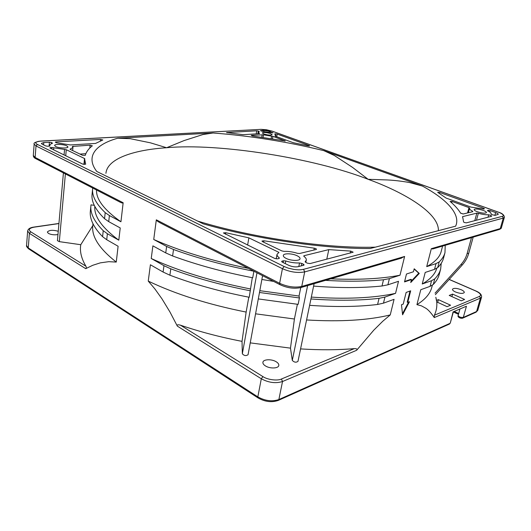 <?xml version="1.0" encoding="UTF-8"?>
<svg xmlns="http://www.w3.org/2000/svg" width="531" height="531" viewBox="0 0 531 531"><rect width="100%" height="100%" fill="white"/><g stroke="black" fill="none" stroke-linecap="round" stroke-linejoin="round"><path stroke-width="0.8" d="M436.721 301.913L435.838 297.247L436.528 300.38L438.394 299.657L450.587 305.212L447.062 306.659L436.721 301.913C437.172 306.467 436.402 310.894 434.404 315.202L479.559 296.371C481.637 295.017 480.316 293.205 475.59 290.928L449.153 279.459M446.465 282.426L446.027 282.91M464.605 299.451L461.273 300.825L449.219 295.422L452.591 294.101L464.605 299.451M461.233 289.747C463.377 290.729 464.393 291.652 464.286 292.515C463.005 293.842 460.072 293.67 455.479 291.984C453.368 291.001 452.366 290.092 452.478 289.249C453.746 287.915 456.667 288.081 461.233 289.747M441.234 263.303L440.657 269.025L439.237 274.434C438.321 277.945 436.336 281.291 433.276 284.47L430.083 286.355L420.771 289.714L416.928 304.655L421.441 305.849L425.902 308.285C428.258 309.759 431.053 312.852 434.278 317.565L434.404 315.202M278.138 400.474L278.868 399.551L449.93 323.386L449.425 324.063L450.288 323.034L453.082 311.909L466.444 306.221L463.304 317.432C460.729 317.624 459.01 316.987 458.134 315.52C457.111 317.166 461.147 318.885 462.8 318.096L463.304 317.432L476.586 311.518L476.095 312.162L477.781 310.356L476.586 311.518L480.416 298.123L481.59 297.015C481.763 294.652 479.838 292.621 475.816 290.935L475.59 290.928M252.291 277.713L249.231 297.26C220.259 291.619 193.815 284.264 169.893 275.197L163.097 272.038L150.399 264.763L148.249 281.091L154.893 288.93L161.995 298.88L169.993 312.055L177.354 326.134L261.305 378.769L262.905 376.592C267.319 379.738 277.554 381.059 281.45 379.001L354.257 348.635C356.659 348.548 357.449 349.099 356.626 350.287L373.744 330.209L382.712 321.301L390.239 314.929L394.075 299.331L383.475 303.155L377.594 304.469C357.98 306.852 335.326 307.137 309.613 305.332M377.594 304.469L379.054 298.342L384.942 297.075L395.549 293.351L398.515 281.291L387.902 284.815L382.008 285.997C362.315 288.054 339.515 288.087 313.609 286.103M382.008 285.997L383.495 279.771L389.396 278.629L400.009 275.211L404.622 256.46L400.301 258.458M433.21 248.82L431.325 248.674L426.712 266.615L436.017 263.622L434.517 269.35L425.212 272.436L422.245 283.985L431.55 280.72L430.083 286.355M403.221 304.104L401.482 304.754L402.584 314.797L409.441 301.774L407.742 302.411L410.669 290.815L406.149 292.422L403.221 304.104M406.48 274.016L404.516 281.915L411.472 279.571L410.728 282.525L419.278 273.438L414.193 268.786L413.437 271.766L406.48 274.016M58.928 223.571L34.17 227.162C29.218 228.138 28.083 229.691 30.758 231.815L85.896 266.204C86.493 267.358 86.434 268.182 85.71 268.666L92.786 265.281L100.332 262.858L108.729 261.677L116.262 262.075L118.101 246.251L106.724 239.727L102.596 236.687C93.529 227.295 89.454 218.739 90.363 211.033L91 204.86L94.286 205.351M102.596 236.687L103.24 230.726L107.388 233.726L118.805 240.178L120.225 227.945L108.722 221.633L104.547 218.706C95.361 209.699 91.206 201.548 92.069 194.26L92.719 188.04M104.547 218.706L105.204 212.646L109.399 215.54L120.942 221.772L123.152 202.742C122.953 203.227 122.03 203.088 120.378 202.311L119.475 201.846M161.736 223.664L160.269 222.901C157.76 221.533 156.446 220.504 156.32 219.821L153.731 239.488L166.628 246.45L165.738 252.902L152.888 245.86L151.229 258.497L163.973 265.699L163.097 272.038M85.896 266.204C81.343 258.478 79.637 251.316 80.772 244.711L92.799 225.629C91.432 236.527 99.251 248.674 116.262 262.075M37.429 144.439C34.07 142.932 36.393 141.266 40.854 141.14L261.079 129.352L266.535 129.77L271.958 131.104L497.879 212.002C502.678 213.635 504.755 215.871 502.366 216.309L303.553 269.317C299.723 269.98 299.411 270.033 293.935 269.443L288.187 268.128L284.092 266.516L37.429 144.439L36.002 145.952L34.157 144.113C33.307 142.965 35.438 141.956 40.548 141.093L40.854 141.14M263.515 134.828L251.19 135.332L252.179 135.909L285.26 140.974L272.934 136.374L263.515 134.828L263.057 137.483M272.967 132.889L269.29 131.257L263.987 130.4L260.376 130.686L262.931 131.496L272.967 132.889M257.827 133.785L258.292 131.057L256.719 130.805L226.598 132.564L242.999 134.668L259.546 133.686L258.584 132.279L259.115 131.801M258.292 131.057L259.188 131.383M471.09 207.117L483.628 209.061L484.478 208.796L483.734 208.298L439.622 192.448L437.644 192.275L446.093 198.063L471.09 207.117M274.739 134.184L275.854 135.339L274.978 135.969L275.35 136.221L293.245 142.7L308.239 145.852L309.586 145.859L309.168 145.58L277.175 134.091L275.609 133.839L275.463 134.655M274.792 133.885L275.609 133.839M56.445 142.779L70.364 144.943L95.553 143.443L102.828 139.972L100.598 139.427L55.987 141.89L55.304 142.116L56.445 142.779M452.067 201.455L450.122 201.435C454.782 205.391 458.293 209.32 460.649 213.236L463.324 213.966L472.829 211.67L472.59 211.199C470.4 210.103 469.377 209.181 469.523 208.431L469.716 208.092L468.986 207.601L452.067 201.455L451.708 202.822M487.518 210.741L487.85 210.946C490.153 212.061 491.228 213.011 491.089 213.801L491.726 214.59L495.018 215.387L498.277 214.332C498.317 213.834 497.434 213.243 495.635 212.573L490.153 210.601L488.281 210.316L488.075 211.053M487.584 210.482L488.281 210.316M491.069 215.619L488.699 214.763C485.945 214.902 482.493 214.418 478.351 213.296L476.838 213.13L462.587 216.641L463.609 222.004L464.386 222.529L466.41 222.841L491.699 216.25L491.069 215.619L490.83 216.475M51.414 143.642L51.5 142.573L49.41 142.248L43.774 142.56L41.345 143.383L42.141 144.166L45.766 145.945L47.896 146.277L50.027 145.945L49.562 144.963L52.396 143.012L52.363 143.423M51.5 142.573L52.396 143.012M50.498 148.275L50.558 147.585L49.848 147.83L50.093 148.076L82.77 164.125L85.683 164.198L84.509 158.51L66.262 149.702L51.985 147.499L51.865 148.945M50.558 147.585L51.985 147.499M301.323 265.852L301.807 263.416L299.524 262.958C295.117 263.137 290.523 262.473 285.764 260.96L283.521 260.767L283.176 262.586M281.954 261.956L282.114 261.113L283.521 260.767M282.114 261.113L281.629 261.458L282.28 262.148L288.751 265.327C292.083 266.761 295.216 267.212 298.15 266.681L303.679 265.241L304.124 264.916L303.433 264.199L303.201 265.361M301.807 263.416L303.433 264.199M82.478 155.271L85.279 155.371C86.307 151.806 88.67 148.62 92.354 145.813L90.104 145.169L72.382 146.437L72.933 147.512L70.065 149.191L70.324 149.437L82.478 155.271M281.855 250.924L284.072 251.369C288.366 251.223 292.807 251.873 297.406 253.314L299.557 253.506L316.091 249.517L316.496 249.238L315.826 248.588L314.299 248.183L263.907 240.782L261.956 241.061L262.54 241.658L281.855 250.924M278.888 258.497L279.372 258.159L279.107 257.714C277.554 256.5 276.87 255.365 277.049 254.309L278.948 252.378L248.873 237.861L225.748 232.704L223.412 232.936L274.746 258.444L277.481 258.843L278.888 258.497M305.219 261.498L305.763 262.394L307.389 263.177L310.097 263.568L353.161 252.185L350.646 251.09L328.802 249.61L304.15 255.683L303.712 255.988L304.011 256.446C305.723 257.714 306.487 258.916 306.294 260.044L305.139 261.922M117.749 138.233L130.102 138.664L150.432 142.826L166.601 147.737L184.045 140.589L202.902 134.549L213.057 133.002L117.749 138.233C95.978 144.246 85.086 156.247 96.761 171.46L203.181 223.81C255.185 238.897 323.459 248.84 370.18 248.515L455.651 226.16C461.147 214.166 446.106 198.833 422.311 186.016L323.844 150.658L334.331 155.49L352.557 167.404L368.142 179.312L387.278 179.949C394.334 180.288 401.768 181.157 409.58 182.564L422.311 186.016M263.874 133.991C268.089 135.193 270.85 135.418 272.157 134.668L270.544 133.586C266.35 132.392 263.595 132.173 262.287 132.923L263.874 133.991M55.682 146.536C58.895 148.235 68.154 148.521 67.961 146.941L66.84 145.866C63.627 144.193 54.454 143.894 54.6 145.487L55.682 146.536M286.169 258.418C291.001 260.9 299.882 261.093 300.035 258.743C300.148 257.767 299.172 256.765 297.108 255.75C292.269 253.314 283.508 253.114 283.322 255.471C283.202 256.427 284.151 257.409 286.169 258.418M477.409 211.769C482.228 213.276 485.241 213.562 486.449 212.619C486.496 211.975 485.38 211.232 483.117 210.376C478.318 208.889 475.318 208.61 474.123 209.553C474.07 210.183 475.165 210.92 477.409 211.769M463.065 213.993L460.543 213.057M488.699 214.763L488.016 217.212M85.863 153.678L80.022 154.09M247.612 245.116L248.873 237.861M326.771 259.221L328.802 249.61M105.921 173.332L105.928 173.245C107.514 157.707 136.513 149.649 166.601 147.737C218.566 142.846 314.777 158.258 368.142 179.312C403.865 192.229 439.223 212.991 438.374 230.68M452.591 294.101L451.908 296.623M432.34 285.247L431.816 287.238C430.21 293.663 425.245 299.464 416.928 304.655M440.657 269.025C439.761 272.476 437.79 275.755 434.743 278.875L431.55 280.72M436.761 268.328C435.095 274.135 430.256 279.352 422.245 283.985M445.224 245.302L444.978 252.643L443.531 258.132C442.668 261.451 440.73 264.604 437.703 267.591L434.517 269.35M444.978 252.643C444.135 255.902 442.21 258.989 439.197 261.909L436.017 263.622M442.595 246.072L441.208 251.389C439.787 257.084 434.955 262.161 426.712 266.615M437.677 302.351L438.394 299.657M354.257 348.635C337.849 350.035 319.947 350.128 300.559 348.907M248.083 354.549L248.07 354.695C246.032 356.082 244.121 355.777 242.342 353.785L242.023 341.367C220.332 337.178 199.815 331.782 180.467 325.184C177.712 324.454 176.677 324.773 177.354 326.134M297.971 361.153L297.971 361.399C296.039 362.686 294.154 362.354 292.302 360.403L290.477 348.144L250.24 342.873M276.186 361.757C278.105 362.952 278.974 364.193 278.795 365.474C278.49 368.541 269.94 368.859 265.454 365.932C263.582 364.744 262.732 363.523 262.911 362.275C263.243 359.195 271.686 358.89 276.186 361.757M290.477 348.144L294.413 319.005L297.387 304.283M258.305 298.926L298.13 304.356L299.424 297.957L299.046 296.046L300.752 287.616M255.57 313.814L294.413 319.005M242.023 341.367L246.138 312.075L248.807 297.181M173.524 249.497L172.608 255.975C196.782 264.85 223.485 272.118 252.716 277.793L253.891 271.222C224.567 265.54 197.778 258.298 173.524 249.497L166.628 246.45M246.138 312.075C208.225 304.515 175.595 294.187 148.249 281.091M250.386 290.809C221.327 285.16 194.797 277.826 170.79 268.825L163.973 265.699M250.28 288.924C211.949 281.324 178.934 271.182 151.229 258.497M172.608 255.975L165.738 252.902M248.355 268.367C211.809 260.807 180.268 251.183 153.731 239.488M400.009 275.211C381.577 278.815 358.478 280.016 330.727 278.828M383.495 279.771C366.589 281.443 347.254 281.636 325.476 280.361M311.325 297.094C345.455 299.384 373.532 298.137 395.549 293.351M379.054 298.342C359.421 300.619 336.714 300.825 310.934 298.96M306.573 319.961C340.404 321.952 368.295 320.273 390.239 314.929M273.631 281.41L261.869 279.472M299.046 296.046L259.818 290.683M259.486 292.481L299.424 297.957M57.959 234.556C54.328 235.127 51.135 234.735 48.367 233.381L47.352 232.047C49.104 230.049 52.735 229.784 58.251 231.257M80.772 244.711L59.326 241.645L57.414 240.649L63.421 172.914M120.942 221.772C104.215 209.984 96.084 199.397 96.542 190.012M105.204 212.646C95.978 203.771 91.797 195.76 92.646 188.611M94.81 206.4C94 216.449 101.998 227.706 118.805 240.178M103.24 230.726C94.14 221.46 90.031 213.037 90.927 205.47M410.012 291.048L407.204 302.159L407.742 302.411M408.611 302.086L402.471 313.755M414.134 268.998L418.733 273.206L411.014 281.403M411.472 279.571L410.928 279.326L404.629 281.443M419.278 273.438L418.733 273.206M479.559 296.371L480.416 298.123L434.278 317.565M281.45 379.001L282.519 381.517C275.748 383.641 268.679 382.725 261.305 378.769L257.834 396.876C265.122 400.905 272.131 401.801 278.868 399.551L282.519 381.517L356.626 350.287M383.475 303.155L384.942 297.075M387.902 284.815L389.396 278.629M404.622 256.46L301.747 286.441L300.652 287.629M431.325 248.674L500.275 228.576L499.571 229.392C500.992 228.582 501.603 228.038 501.397 227.759L500.275 228.576L503.269 218.088L304.694 271.885L301.747 286.441C294.831 287.862 287.457 286.813 279.625 283.302L282.426 268.686L36.002 145.952L35.132 157.428L35.856 158.689M28.78 248.946L258.026 397.911L257.834 396.876L28.269 247.931L26.557 245.514L27.645 231.005L29.378 233.341L85.71 268.666M26.557 245.514C26.172 246.045 26.862 247.154 28.628 248.847L28.269 247.931L29.378 233.341L30.758 231.815M106.724 239.727L107.388 233.726M108.722 221.633L109.399 215.54M123.152 202.742L35.132 157.428L33.3 155.517L34.157 144.113M401.695 258.053L300.971 287.536C294.274 288.997 287.251 288.041 279.923 284.656L279.625 283.302L156.32 219.821M34.17 227.162L33.785 227.095C30.154 227.567 28.103 228.874 27.645 231.005M40.675 141.087L261.079 129.352M501.397 227.759L504.384 217.312L503.269 218.088L502.366 216.309M303.553 269.317L304.694 271.885C297.758 273.193 290.331 272.124 282.426 268.686L284.092 266.516M213.057 133.002C249.855 135.757 286.78 141.644 323.844 150.658M262.201 134.655L261.743 137.283M271.6 136.122L271.129 138.764M272.469 138.983L272.934 136.374M284.868 140.715L284.802 141.087M272.828 132.896L272.888 132.551M263.987 130.4L263.788 131.555M269.29 131.257L269.098 132.345M226.949 132.451L226.89 132.79M256.194 133.885L256.719 130.805M439.622 192.448L439.363 193.483M483.515 209.081L483.734 208.298M309.095 145.965L309.168 145.58M277.175 134.091L276.711 136.713M100.425 141.08L100.598 139.427M55.987 141.89L55.934 142.534M468.986 207.601L467.545 212.944M472.59 211.199L472.437 211.763M490.153 210.601L489.761 212.015M495.635 212.573L494.839 215.413M476.838 213.13L474.78 220.657M476.453 220.226L478.351 213.296M462.488 217.013L462.587 216.641M43.774 142.56L43.588 144.877M49.091 146.204L49.41 142.248M53.631 149.815L53.81 147.704M64.556 149.364L64.065 154.939M65.725 155.756L66.262 149.702M84.509 158.51L83.931 164.431M84.237 164.464L84.787 158.776M285.253 263.608L285.764 260.96M299.524 262.958L298.82 266.502M70.358 149.457L70.397 148.992M72.933 147.379L73.039 146.211M90.104 145.169L89.825 148.01M263.655 242.189L263.907 240.782M314.299 248.183L313.921 250.041M279.107 257.714L278.961 258.484M225.496 234.244L225.748 232.704M350.646 251.09L350.195 253.121M303.998 256.44L304.15 255.683M258.166 397.998L258.026 397.905C264.962 401.848 271.733 402.671 278.337 400.387L449.239 324.142M462.614 318.175L476.095 312.162M454.191 311.438L458.691 313.509M434.743 278.875L433.276 284.47M439.197 261.909L437.703 267.591M432.546 249.019L499.286 229.478M473.174 237.125L468.72 253.353L467.114 253.572C465.992 257.555 463.994 261.152 461.114 264.365L462.235 265.015M461.114 264.365L435.035 293.172M467.114 253.572L471.482 237.616M180.467 325.184L262.905 376.592M292.302 360.403L307.628 285.585M242.342 353.785L256.971 272.808M170.79 268.825L169.893 275.197M160.269 222.901L280.122 284.755M59.326 241.645L65.386 173.929M449.213 279.392L475.763 290.908M477.781 310.356L481.59 297.015M58.941 223.451L33.898 227.076M120.378 202.311L35.63 158.577C34.17 157.899 33.393 156.877 33.3 155.517M260.894 129.318L272.091 131.117M272.184 131.15L497.985 211.995M504.384 217.312C504.198 214.929 502.087 213.163 498.058 212.022M258.331 133.759L258.584 132.279M275.682 136.341L275.854 135.339M468.355 212.745L469.523 208.431M490.983 214.179L491.089 213.801M49.463 146.178L49.562 144.963M72.654 150.558L72.933 147.512M276.193 258.862L277.049 254.309M305.816 262.42L306.294 260.044M197.651 221.088C253.579 238.14 326.996 248.588 375.344 247.161M458.465 314.319L453.335 311.949M468.72 253.353C467.506 257.674 465.342 261.571 462.229 265.022L435.34 294.698M450.288 323.034L453.374 311.783M459.946 308.989L458.134 315.52M314.106 283.693L297.971 361.399M262.566 275.695L248.07 354.695M92.991 223.783L92.799 225.629"/></g></svg>

